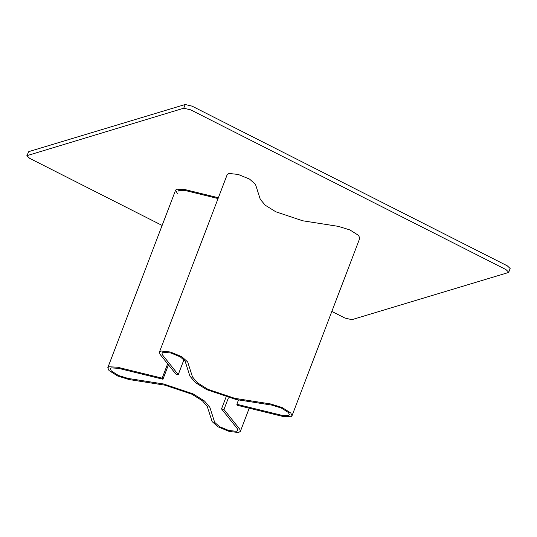 <?xml version="1.0" encoding="UTF-8"?>
<svg xmlns="http://www.w3.org/2000/svg" width="537" height="537" viewBox="0 0 537 537"><rect width="100%" height="100%" fill="white"/><g stroke="black" fill="none" stroke-linecap="round" stroke-linejoin="round"><path stroke-width="0.81" d="M162.127 225.446L29.696 158.361L26.85 155.703L183.755 108.206L190.689 109.857L505.894 269.534L508.74 272.192L508.23 272.574L351.829 319.69L344.895 318.032L331.846 311.426M26.85 155.703L28.77 151.622L185.171 104.507L192.105 106.158L507.304 265.835L510.15 268.487L508.74 272.192M162.953 379.229L162.174 378.162L117.408 367.201L108.883 366.764L107.796 367.711L109.011 370.53L117.69 376.007L129.195 379.565L164.946 385.17L191.843 394.185L202.382 400.75L207.322 406.637L212.108 421.572L218.002 426.821L229.346 431.493L238.636 432.493L240.388 431.352L239.724 429.164L223.963 409.469L221.526 408.899L237.273 428.58L237.817 430.365L236.387 431.305L228.782 430.486L219.499 426.66L214.672 422.364L209.893 407.435L204.496 401.005L192.991 393.836L163.631 383.995L127.927 378.404L118.462 375.477L111.334 370.973L110.374 368.697L111.313 367.899L118.422 368.322L162.953 379.229L168.45 364.838M221.526 408.899L225.99 397.212M178.177 191.125L179.123 190.326L186.232 190.749L218.062 198.549M218.364 197.75L185.211 189.628L176.693 189.192L175.606 190.138L177.297 193.434M223.963 409.469L228.393 397.877M162.174 378.162L167.645 363.831M236.83 404.287L281.556 415.242L288.53 415.598L289.416 414.826L288.429 412.517L281.321 408.039L271.91 405.12L236.152 399.521L206.792 389.681L195.293 382.512L189.897 376.088L185.117 361.173L180.284 356.85L170.934 353.017L163.335 352.225L161.973 353.151L162.577 355.024L178.257 374.618L175.821 374.047L160.06 354.353L159.402 352.165L161.147 351.023L170.437 352.024L181.788 356.696L187.682 361.945L192.468 376.88L197.408 382.767L207.947 389.332L234.837 398.347L270.594 403.952L282.093 407.509L290.779 412.987L291.987 415.806L290.9 416.752L282.381 416.316L237.616 405.354L236.83 404.287L238.515 399.89M178.257 374.618L184.01 359.555M159.402 352.165L227.205 174.599L228.957 173.451L238.247 174.451L249.598 179.13L255.491 184.379L260.27 199.308L265.218 205.201L275.75 211.759L302.646 220.774L338.404 226.379L349.902 229.937L358.588 235.414L359.797 238.233L291.987 415.806M183.755 108.206L185.171 104.507M175.606 190.138L107.796 367.711M249.228 408.201L240.388 431.352"/></g></svg>
